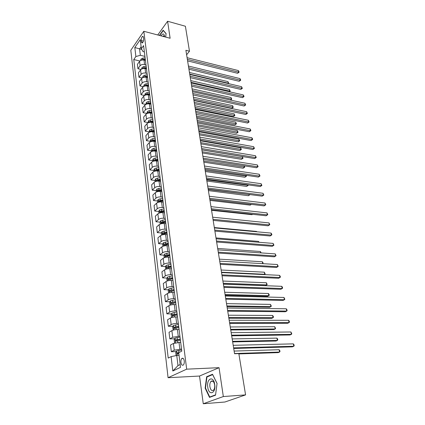<?xml version="1.0" encoding="UTF-8"?>
<svg xmlns="http://www.w3.org/2000/svg" width="425" height="425" viewBox="0 0 425 425"><rect width="100%" height="100%" fill="white"/><g stroke="black" fill="none" stroke-linecap="round" stroke-linejoin="round"><path stroke-width="0.64" d="M184.248 360.926C183.765 358.503 182.952 357.696 181.799 358.498C181.071 359.396 180.79 360.735 180.949 362.52C181.427 364.953 182.245 365.76 183.409 364.947C184.137 364.044 184.413 362.706 184.248 360.926M203.256 403.75L223.332 396.552L219.045 367.678L199.527 376.045L203.256 403.75L224.921 402.013L245.576 394.894L238.834 353.595L234.552 353.733L185.9 50.293L189.476 51.218L185.401 26.249L167.593 21.25L157.755 34.983M199.527 376.045L168.066 377.713L130.81 50.288L143.82 31.285L186.676 369.16L168.066 377.713M141.212 40.55L141.392 42.027L142.226 43.015C143.209 42.208 143.682 40.8 143.645 38.787L143.459 37.299L142.635 36.322C141.647 37.129 141.174 38.537 141.212 40.55L143.406 41.113M141.116 46.708L139.565 48.923L140.34 55.287L135.878 56.546L133.769 59.548L168.215 358.084L171.121 356.602L176.763 355.486L177.99 365.59L180.173 364.544M135.878 56.546L134.821 47.531L140.25 39.647L141.371 48.748L142.991 51.553L144.357 51.887M178.256 353.823L178.479 352.798L181.788 351.151L143.576 45.613L141.371 48.748M178.723 352.718L180.519 367.349L172.81 370.988L171.121 356.602M223.332 396.552L245.576 394.894M219.045 367.678L186.676 369.16M143.82 31.285L170.122 38.261L167.593 21.25M186.617 54.772L189.476 51.218M141.791 49.475L134.821 47.531M144.925 56.398L140.34 55.287M145.43 60.435L144.027 60.1C142.093 59.782 140.606 60.201 139.559 61.359L137.424 64.334L137.939 68.728L141.004 69.429M145.977 64.844L144.569 64.515C142.635 64.202 141.143 64.621 140.085 65.774L137.939 68.728M146.492 68.946L145.079 68.616C143.14 68.308 141.637 68.728 140.579 69.875L138.423 72.813L138.948 77.27L142.157 77.982M147.05 73.413L145.637 73.095C143.687 72.787 142.178 73.206 141.116 74.348L138.948 77.27M147.571 77.573L146.152 77.254C144.197 76.957 142.683 77.371 141.615 78.508L139.437 81.419L139.974 85.94L143.342 86.663M148.139 82.105L146.715 81.791C144.75 81.499 143.236 81.919 142.163 83.045L139.974 85.94M148.665 86.323L147.236 86.015C145.27 85.728 143.746 86.142 142.667 87.268L140.468 90.142L141.01 94.733L144.564 95.466M149.239 90.923L147.81 90.621C145.833 90.339 144.303 90.759 143.22 91.874L141.01 94.733M149.775 95.205L148.336 94.902C146.359 94.626 144.824 95.046 143.735 96.156L141.514 98.993L142.062 103.652L145.738 104.38M150.36 99.87L148.915 99.578C146.928 99.307 145.387 99.721 144.298 100.826L142.062 103.652M150.902 104.215L149.457 103.923C147.464 103.657 145.918 104.077 144.819 105.172L142.572 107.977L143.129 112.699L146.832 113.406M151.497 108.949L150.046 108.667C148.043 108.407 146.492 108.821 145.387 109.91L143.129 112.699M152.049 113.358L150.588 113.077C148.585 112.822 147.023 113.241 145.918 114.32L143.65 117.093L144.213 121.885L147.937 122.565M152.649 118.166L151.188 117.89C149.175 117.645 147.608 118.06 146.492 119.133L144.213 121.885M153.207 122.634L151.741 122.368C149.722 122.124 148.15 122.538 147.029 123.611L144.739 126.337L145.313 131.203L149.058 131.856M153.818 127.516L152.347 127.25C150.322 127.017 148.745 127.431 147.618 128.493L145.313 131.203M154.387 132.053L152.91 131.798C150.875 131.569 149.297 131.978 148.16 133.036L145.844 135.724L146.428 140.659L150.2 141.286M155.003 137.009L153.526 136.754C151.486 136.531 149.898 136.946 148.761 137.992L146.428 140.659M155.582 141.615L154.094 141.366C152.049 141.153 150.455 141.562 149.313 142.603L146.97 145.254L147.56 150.264L151.358 150.859M156.209 146.641L154.721 146.402C152.665 146.195 151.066 146.604 149.913 147.634L147.56 150.264M156.793 151.321L155.3 151.087C153.239 150.886 151.635 151.295 150.477 152.315L148.113 154.923L148.713 160.007L152.532 160.576M157.436 156.427L155.933 156.198C153.866 156.002 152.251 156.411 151.093 157.425L148.713 160.007M158.026 161.176L156.522 160.953C154.45 160.762 152.83 161.176 151.661 162.18L149.271 164.741L149.882 169.904L153.722 170.441M158.674 166.361L157.165 166.143C155.088 165.962 153.457 166.372 152.283 167.37L149.882 169.904M159.279 171.185L157.765 170.972C155.678 170.797 154.041 171.206 152.867 172.194L150.445 174.712L151.066 179.956L154.95 180.46M159.938 176.449L158.419 176.242C156.326 176.077 154.684 176.487 153.499 177.464L151.066 179.956M160.549 181.347L159.024 181.146C156.926 180.992 155.279 181.395 154.084 182.367L151.64 184.833L152.267 190.161L156.203 190.634M161.218 186.692L159.688 186.501C157.579 186.352 155.927 186.756 154.727 187.717L152.267 190.161M161.84 191.67L160.31 191.484C158.19 191.34 156.528 191.744 155.327 192.7L152.851 195.117L153.494 200.526L157.478 200.967M162.52 197.099L160.979 196.924C158.854 196.786 157.192 197.189 155.98 198.135L153.494 200.526M163.152 202.157L161.612 201.981C159.476 201.854 157.803 202.258 156.586 203.192L154.084 205.557L154.732 211.055L158.78 211.464M163.843 207.676L162.292 207.512C160.156 207.389 158.472 207.793 157.25 208.718L154.732 211.055M164.486 212.808L162.929 212.649C160.783 212.537 159.099 212.941 157.866 213.855L155.337 216.166L155.996 221.749L160.097 222.126M165.187 218.418L163.625 218.264C161.473 218.163 159.779 218.562 158.541 219.47L155.996 221.749M165.84 223.635L164.273 223.492C162.111 223.396 160.411 223.794 159.168 224.687L156.607 226.945L157.277 232.618L161.442 232.958M166.552 229.33L164.98 229.197C162.812 229.112 161.102 229.511 159.853 230.393L157.277 232.618M167.216 234.632L165.638 234.504C163.46 234.43 161.744 234.828 160.491 235.7L157.903 237.894L158.583 243.658L162.807 243.966M167.939 240.423L166.361 240.306C164.172 240.237 162.451 240.635 161.187 241.496L158.583 243.658M168.613 245.815L167.025 245.703C164.836 245.645 163.104 246.038 161.835 246.888L159.216 249.023L159.906 254.883L164.199 255.149M169.352 251.701L167.758 251.595C165.559 251.547 163.816 251.94 162.541 252.779L159.906 254.883M170.037 257.178L168.438 257.082C166.228 257.04 164.48 257.433 163.2 258.262L160.549 260.334L161.25 266.289L165.612 266.512M170.786 263.16L169.182 263.075C166.961 263.043 165.208 263.436 163.917 264.249L161.25 266.289M171.482 268.733L169.873 268.653C167.647 268.632 165.883 269.02 164.587 269.822L161.904 271.835L162.621 277.886L167.052 278.067M172.242 274.816L170.627 274.741C168.396 274.731 166.627 275.124 165.32 275.91L162.621 277.886M172.948 280.479L171.328 280.415C169.086 280.415 167.312 280.803 166 281.578L163.285 283.523L164.013 289.675L168.518 289.808M173.724 286.663L172.098 286.609C169.846 286.62 168.061 287.008 166.743 287.773L164.013 289.675M174.441 292.421L172.81 292.379C170.553 292.395 168.762 292.783 167.434 293.537L164.688 295.407L165.426 301.665L170.011 301.75M175.233 298.711L173.591 298.679C171.328 298.711 169.527 299.094 168.188 299.832L165.426 301.665M175.961 304.571L174.319 304.544C172.045 304.587 170.239 304.969 168.895 305.692L166.111 307.493L166.866 313.857L171.53 313.889M176.763 310.967L175.116 310.951C172.832 311.004 171.015 311.387 169.66 312.099L166.866 313.857M177.507 316.928L175.854 316.922C173.565 316.981 171.737 317.363 170.377 318.059L167.562 319.786L168.327 326.262L173.081 326.235M178.325 323.436L176.662 323.441C174.362 323.515 172.529 323.892 171.163 324.578L168.327 326.262M179.079 329.497L177.416 329.513C175.105 329.598 173.262 329.975 171.891 330.645L169.038 332.286L169.814 338.874L174.659 338.794M179.908 336.122L172.683 337.269L169.814 338.874M180.683 342.29L173.427 343.442L170.537 345.01L171.328 351.714L176.274 351.571M181.523 349.031L174.234 350.189L171.328 351.714M179.053 355.412L176.763 355.486M133.769 59.548L139.878 60.998M173.83 289.967L174.138 289.972M171.562 278.248L172.678 278.29M169.426 266.709L171.238 266.799M167.402 255.345L169.825 255.494M165.5 244.157L168.353 244.364M163.837 233.155L166.244 233.352M162.361 222.333L164.236 222.509M160.969 211.687L162.318 211.825M159.619 201.206L160.48 201.301M158.318 190.889L158.753 190.942M172.81 370.988L177.99 365.59M165.644 37.076L166.095 33.559L163.142 30.207L159.391 35.413M215.533 395.181L217.063 383.451L212.532 374.26L206.635 376.736L205.148 388.147L209.514 397.396L215.533 395.181M205.53 388.121L205.148 388.147M207.729 376.678L206.635 376.736M187.595 60.876L237.602 73.286L238.659 72.16L187.351 59.351M238.34 70.566L238.956 71.591L239.084 72.229L238.659 72.16L238.34 70.566L187.085 57.694M239.084 72.229L237.602 73.286M140.484 60.568L141.079 58.995L142.747 58.14L145.1 57.8M143.953 60.084L145.361 59.883M145.26 59.075L142.906 59.415L141.398 60.185M143.528 60.01L145.339 59.75M189.715 74.099L228.278 83.204L227.975 81.632L189.46 72.478M228.007 83.491L228.714 83.252L228.4 83.582M227.975 81.632L228.714 83.252M188.934 69.211L239.206 81.302L240.274 80.187L188.695 67.708M239.95 78.577L240.571 79.597L240.699 80.245L240.274 80.187L239.95 78.577L188.424 66.029M240.699 80.245L239.206 81.302M190.288 77.663L240.832 89.431L241.91 88.326L190.049 76.181M241.581 86.689L242.335 88.363L241.91 88.326L241.581 86.689L189.778 74.476M242.335 88.363L240.832 89.431M191.664 86.238L242.478 97.665L243.573 96.571L191.431 84.777M243.238 94.913L243.86 95.933L243.992 96.597L243.573 96.571L243.238 94.913L191.149 83.05M243.992 96.597L242.478 97.665M141.477 69.11L142.104 67.432L143.788 66.582L146.152 66.236M144.877 68.574L146.418 68.351M146.317 67.532L143.947 67.878L142.402 68.717M144.293 68.505L146.397 68.197M191.027 82.259L229.787 91.12L229.484 89.526L190.761 80.617M229.208 91.72L230.222 91.152L229.468 91.779M229.484 89.526L230.222 91.152M142.518 77.754L143.145 75.99L144.84 75.145L147.225 74.8M145.791 77.185L147.491 76.941M147.39 76.112L145.005 76.457L143.427 77.371M144.989 77.137L147.47 76.766M192.35 90.53L231.317 99.137L231.009 97.527L192.084 88.868M230.408 100.061L231.752 99.152L230.477 100.077M231.009 97.527L231.752 99.152M143.581 86.519L144.197 84.665L145.913 83.831L148.309 83.481M193.912 100.268L231.827 108.306L232.868 107.265L232.555 105.628L193.423 97.224M146.694 85.93L148.58 85.653M148.479 84.814L146.072 85.165L144.728 85.659L144.473 86.147M144.728 85.659L145.839 85.898L148.559 85.457M193.694 98.913L233.304 107.265L231.827 108.306M232.555 105.628L233.304 107.265M193.056 94.929L244.147 106.011L245.252 104.933L192.828 93.495M244.912 103.248L245.677 104.938L245.252 104.933L244.912 103.248L192.546 91.742M245.677 104.938L244.147 106.011M144.654 95.412L145.27 93.473L146.997 92.645L149.414 92.289M195.272 108.747L233.383 116.524L234.441 115.494L234.122 113.842L194.783 105.703M147.56 94.807L149.685 94.493M149.579 93.638L147.162 93.994L145.807 94.488L145.541 95.046M145.807 94.488L146.917 94.722L149.658 94.276M195.059 107.413L234.871 115.483L233.383 116.524M234.122 113.842L234.871 115.483M164.587 36.794C164.119 33.378 162.945 33.065 161.048 35.854M164.523 36.778L163.428 35.87L162.802 36.322M159.673 35.487L163.248 30.526L166.074 33.729M207.751 387.18C208.792 396.196 216.16 393.497 214.705 384.439C213.531 375.344 206.327 378.383 207.751 387.18M209.881 386.686C210.63 390.097 211.857 391.244 213.557 390.123C214.545 388.939 214.912 387.164 214.646 384.811C213.887 381.422 212.67 380.279 210.991 381.384C209.998 382.558 209.626 384.328 209.881 386.686M212.659 374.611L217.053 383.515L215.571 394.873L209.738 397.024L205.503 388.062L206.943 377.007L212.702 374.611M210.726 396.95L209.738 397.024M194.469 103.753L245.841 114.468L246.957 113.406L194.246 102.335M246.612 111.701L247.382 113.395L246.957 113.406L246.612 111.701L193.959 100.555M247.382 113.395L245.841 114.468M195.904 112.699L247.557 123.048L248.683 121.996L195.681 111.308M248.338 120.264L249.108 121.964L248.683 121.996L248.338 120.264L195.394 109.501M249.108 121.964L247.557 123.048M197.359 121.773L249.294 131.739L250.437 130.703L197.142 120.408M250.086 128.95L250.718 129.96L250.856 130.656L250.437 130.703L250.086 128.95L196.849 118.575M250.856 130.656L249.294 131.739M198.836 130.985L251.063 140.558L252.216 139.533L198.624 129.646M251.855 137.758L252.492 138.762L252.636 139.469L252.216 139.533L251.855 137.758L198.326 127.787M252.636 139.469L251.063 140.558M200.334 140.335L252.848 149.499L254.017 148.49L200.127 139.018M253.651 146.689L254.437 148.405L254.017 148.49L253.651 146.689L199.824 137.132M254.437 148.405L252.848 149.499M145.748 104.438L146.354 102.409L148.097 101.58L150.53 101.224M196.648 117.343L234.967 124.854L236.029 123.84L235.71 122.161L196.164 114.293M148.357 103.822L150.811 103.461M150.7 102.595L146.901 103.445L146.63 104.077M146.901 103.445L148.017 103.668L150.779 103.222M196.44 116.03L236.465 123.808L234.967 124.854M235.71 122.161L236.465 123.808M146.853 113.597L147.459 111.472L149.212 110.654L151.661 110.293M198.05 126.055L236.571 133.296L237.644 132.292L237.32 130.592L197.556 123.006M149.127 112.997L151.948 112.561M151.837 111.685L148.006 112.535L147.746 113.241M148.006 112.535L149.133 112.752L151.916 112.301M197.843 124.764L238.08 132.244L236.571 133.296M237.32 130.592L238.08 132.244M147.974 122.894L148.575 120.668L150.344 119.861L152.814 119.494M199.463 134.895L238.191 141.849L239.28 140.861L238.951 139.14L198.974 131.846M149.956 122.32L153.101 121.8M152.989 120.907L149.133 121.757L148.877 122.538M149.133 121.757L150.264 121.964L153.069 121.513M199.261 133.625L239.711 140.797L238.191 141.849M238.951 139.14L239.711 140.797M149.117 132.329L149.712 130.007L151.497 129.2L153.983 128.833M200.903 143.857L239.838 150.524L240.938 149.547L240.603 147.799L200.414 140.803M150.838 131.793L154.275 131.171M154.163 130.268L150.275 131.118L150.041 131.968M150.275 131.118L151.412 131.32L154.238 130.863M200.701 142.614L241.368 149.467L239.838 150.524M240.603 147.799L241.368 149.467M150.275 141.907L150.179 141.127L150.864 139.48L152.66 138.688L155.167 138.316M202.358 152.947L241.506 159.311L242.617 158.355L242.277 156.581L201.87 149.892M151.762 141.419L155.465 140.686M155.348 139.767L151.433 140.622L151.242 141.541M151.433 140.622L152.58 140.813L155.423 140.351M202.162 151.725L243.052 158.254L241.506 159.311M242.277 156.581L243.052 158.254M201.859 149.818L254.665 158.562L255.845 157.569L201.652 148.532M255.473 155.747L256.264 157.468L255.845 157.569L255.473 155.747L201.344 146.614M256.264 157.468L254.665 158.562M151.449 151.629L151.343 150.742L152.033 149.101L153.845 148.314L156.373 147.937M203.835 162.164L243.201 168.226L244.322 167.28L244.04 165.808M152.734 151.188L156.671 150.349M156.559 149.414L152.607 150.264L152.495 151.252M152.607 150.264L156.628 149.988M203.644 160.974L244.752 167.163L243.201 168.226M244.21 165.835L244.752 167.163M203.4 159.444L256.503 167.758L257.693 166.781L203.198 158.185M257.322 164.932L258.113 166.658L257.693 166.781L257.322 164.932L202.89 156.246M258.113 166.658L256.503 167.758M152.644 161.505L152.522 160.501L153.223 158.865L155.051 158.084L157.595 157.707M205.339 171.519L244.917 177.262L246.048 176.333L245.841 175.238M157.781 159.205L153.802 160.06L153.834 161.043L157.898 160.156M153.802 160.06L157.85 159.768M205.148 170.351L246.479 176.194L244.917 177.262M246.229 175.297L246.479 176.194M204.967 169.219L258.368 177.087L259.574 176.125L204.77 167.992M259.197 174.245L259.994 175.982L259.574 176.125L259.197 174.245L204.457 166.016M259.994 175.982L258.368 177.087M153.855 171.53L153.722 170.414L154.424 168.778L156.273 168.008L158.833 167.625M206.858 181.008L246.654 186.421L247.796 185.512L247.663 184.811M159.024 169.15L155.013 170L155.056 170.999L159.147 170.112M155.013 170L159.093 169.697M206.678 179.871L248.232 185.353L246.654 186.421M248.142 184.875L248.232 185.353M206.561 179.143L260.265 186.548L261.481 185.603L206.364 177.942M261.099 183.696L261.901 185.443L261.481 185.603L261.099 183.696L206.045 175.939M261.901 185.443L260.265 186.548M155.088 181.714L154.939 180.482L155.651 178.851L157.51 178.086L160.092 177.703M208.399 190.634L248.418 195.712L249.518 194.523M160.289 179.244L156.246 180.099L156.299 181.108L160.411 180.221M156.246 180.099L160.352 179.78M208.223 189.523L250.006 194.639L248.418 195.712M208.176 189.215L262.183 196.148L263.415 195.224L207.984 188.047M263.027 193.29L263.835 195.038L263.415 195.224L263.027 193.29L207.66 186.017M263.835 195.038L262.183 196.148M156.336 192.052L156.172 190.703L156.894 189.072L161.373 187.93M209.966 200.403L250.208 205.137L251.244 204.356M161.569 189.502L157.494 190.352L157.558 191.372L161.697 190.496M157.494 190.352L161.638 190.023M251.382 204.377L250.208 205.137M209.812 199.447L264.132 205.886L265.381 204.983L209.631 198.31M264.988 203.017L265.795 204.77L265.381 204.983L264.988 203.017L209.302 196.249M265.795 204.77L264.132 205.886M157.606 202.56L157.431 201.083L158.158 199.458L162.674 198.321M211.56 210.317L252.02 214.694L252.562 214.301M162.876 199.915L158.764 200.77L158.838 201.801L162.998 200.924M158.764 200.77L162.934 200.425M252.62 214.306L252.02 214.694M211.48 209.838L266.114 215.773L267.373 214.885L211.305 208.739M266.969 212.893L267.787 214.652L267.373 214.885L266.969 212.893L210.965 206.64M267.787 214.652L266.114 215.773M213.175 220.389L268.117 225.803L269.397 224.931L212.999 219.327M268.988 222.913L269.806 224.676L269.397 224.931L268.988 222.913L212.659 217.196M269.806 224.676L268.117 225.803M214.891 231.11L270.157 235.981L271.447 235.137L214.726 230.079M271.033 233.081L271.692 234.037L271.857 234.855L271.447 235.137L271.033 233.081L214.381 227.917M216.638 242.006L272.223 246.314L273.53 245.491L216.479 241.012M273.11 243.408L273.939 245.188L273.53 245.491L273.11 243.408L216.123 238.813M218.413 253.072L274.322 256.806L275.644 256.004L218.259 252.115M275.219 253.89L276.053 255.675L275.644 256.004L275.219 253.89L217.903 249.879M220.214 264.318L276.457 267.458L277.791 266.677L220.07 263.404M277.36 264.531L278.2 266.321L277.791 266.677L277.36 264.531L219.704 261.131M222.047 275.745L278.619 278.274L279.974 277.52L221.908 274.874M279.533 275.336L280.203 276.266L280.378 277.137L279.974 277.52L279.533 275.336L221.537 272.563M223.911 287.364L280.819 289.26L282.189 288.527L223.778 286.535M281.743 286.312L282.413 287.231L282.588 288.118L282.189 288.527L281.743 286.312L223.401 284.187M158.897 213.233L158.706 211.629L159.439 210.008L163.997 208.877M164.199 210.497L160.055 211.352L160.14 212.394L164.326 211.523M160.055 211.352L164.257 210.991M160.209 224.081L160.002 222.344L160.74 220.729L165.336 219.603M165.543 221.25L161.367 222.1L161.463 223.157L165.67 222.291M161.367 222.1L165.601 221.722M256.626 231.768L256.557 231.418L214.322 227.55M256.557 231.418L256.822 231.784M161.542 235.105L161.314 233.229L162.068 231.62L166.701 230.504M166.908 232.172L162.695 233.022L162.807 234.09L167.041 233.229M162.695 233.022L166.967 232.634M258.623 242.239L258.464 241.384L215.985 237.926M258.464 241.384L259.096 242.277M162.897 246.309L162.653 244.29L163.413 242.686L168.082 241.575M168.295 243.275L164.05 244.125L164.172 245.204L168.433 244.348M164.05 244.125L168.353 243.716M260.652 252.87L260.392 251.504L217.674 248.455M260.392 251.504L261.147 252.907M164.273 257.693L164.013 255.537L164.778 253.938L169.49 252.833M169.708 254.559L165.421 255.409L165.559 256.503L169.846 255.653M166.658 255.483L165.421 255.409L169.761 254.984M262.714 263.67L262.352 261.768L219.385 259.149M262.352 261.768L263.011 262.671L262.942 263.681M165.67 269.275L165.394 266.964L166.17 265.37L170.924 264.276M171.142 266.029L166.812 266.884L166.961 267.989L171.28 267.139M168.05 266.948L171.195 266.438M221.478 272.207L264.738 274.29L264.339 272.186L221.127 270.013M264.201 274.603L265.163 273.928L264.339 272.186M167.094 281.042L166.797 278.582L167.583 276.994L172.38 275.905M223.385 284.075L265.482 285.616L266.762 284.899L266.358 282.763L222.897 281.047M172.603 277.69L168.22 278.55L168.385 279.666L172.741 278.821M168.22 278.55L172.651 278.083M223.252 283.273L266.762 284.899L267.187 284.506L266.358 282.763M168.544 293.016L168.226 290.392L169.017 288.814L173.857 287.73M225.181 295.279L267.522 296.358L268.818 295.667L268.403 293.5L224.692 292.257M174.085 289.547L169.655 290.408L169.83 291.545L174.229 290.695M169.655 290.408L174.133 289.919M225.059 294.52L268.818 295.667L269.238 295.248L269.073 294.382L268.403 293.5M225.803 299.179L283.05 300.417L284.437 299.71L225.68 298.392M283.985 297.463L284.84 299.269L284.437 299.71L283.985 297.463L225.298 296.007M170.016 305.192L169.676 302.403L170.478 300.831L175.36 299.758M227.003 306.659L269.593 307.27L270.906 306.6L270.486 304.401L226.52 303.641M175.594 301.607L171.116 302.473L171.302 303.62L175.738 302.775M171.116 302.473L175.637 301.957M226.886 305.942L270.906 306.6L271.325 306.154L270.486 304.401M227.731 311.19L285.318 311.753L286.726 311.073L227.614 310.452M286.264 308.784L286.939 309.687L287.119 310.601L286.726 311.073L286.264 308.784L227.221 308.024M171.514 317.576L171.153 314.617L171.966 313.055L176.89 311.993M228.857 318.224L271.697 318.346L273.025 317.703L272.595 315.467L228.374 315.212M177.124 313.868L172.598 314.739L172.8 315.902L177.273 315.058M173.549 315.669L173.857 314.75L177.167 314.203M228.751 317.549L273.025 317.703L273.44 317.231L273.27 316.338L272.595 315.467M229.686 323.398L287.624 323.266L289.048 322.612L229.58 322.713M288.58 320.291L289.255 321.183L289.441 322.113L289.048 322.612L288.58 320.291L229.181 320.243M173.188 330.129L172.656 327.043L173.48 325.486L178.447 324.434M230.743 329.975L273.833 329.593L275.177 328.977L274.741 326.708L230.26 326.968M178.686 326.347L174.112 327.218L174.324 328.397L178.84 327.553M175.089 328.169L175.371 327.213L178.723 326.655M230.642 329.343L275.177 328.977L275.591 328.472L274.741 326.708M231.678 335.824L289.967 334.964L291.407 334.342L231.577 335.182M290.928 331.978L291.8 333.806L291.407 334.342L290.928 331.978L231.173 332.669M180.152 342.3L180.673 342.221M174.893 342.906L174.553 342.747L174.186 339.681L175.015 338.135L180.03 337.094M232.656 341.918L276 341.02L277.36 340.425L276.919 338.125L232.178 338.922M180.274 339.038L175.647 339.915L175.876 341.11L180.428 340.271M176.657 340.887L176.912 339.894L180.312 339.325M232.565 341.333L277.36 340.425L277.775 339.894L277.599 338.975L276.919 338.125M233.708 348.457L292.342 346.853L293.803 346.258L233.612 347.868M293.319 343.862L293.999 344.733L294.19 345.69L293.803 346.258L293.319 343.862L233.203 345.312M176.109 355.619L175.738 352.543L176.582 351.007L181.645 349.977M238.882 353.919L278.2 352.623L279.581 352.059L279.135 349.717L234.122 351.066M179.488 352.325L177.209 352.835L177.448 354.041L178.84 353.706M234.515 353.52L279.581 352.059L279.99 351.496L279.815 350.561L279.135 349.717M144.569 64.515L144.027 60.1M145.637 73.095L145.079 68.616M146.715 81.791L146.152 77.254M147.81 90.621L147.236 86.015M148.915 99.578L148.336 94.902M150.046 108.667L149.457 103.923M151.188 117.89L150.588 113.077M152.347 127.25L151.741 122.368M153.526 136.754L152.91 131.798M154.721 146.402L154.094 141.366M155.933 156.198L155.3 151.087M157.165 166.143L156.522 160.953M158.419 176.242L157.765 170.972M159.688 186.501L159.024 181.146M160.979 196.924L160.31 191.484M162.292 207.512L161.612 201.981M163.625 218.264L162.929 212.649M164.98 229.197L164.273 223.492M166.361 240.306L165.638 234.504M167.758 251.595L167.025 245.703M169.182 263.075L168.438 257.082M170.627 274.741L169.873 268.653M172.098 286.609L171.328 280.415M173.591 298.679L172.81 292.379M175.116 310.951L174.319 304.544M176.662 323.441L175.854 316.922M178.234 336.148L177.416 329.513M179.839 349.074L179.005 342.322M140.085 65.774L139.559 61.359M141.116 74.348L140.579 69.875M142.163 83.045L141.615 78.508M143.22 91.874L142.667 87.268M144.298 100.826L143.735 96.156M145.387 109.91L144.819 105.172M146.492 119.133L145.918 114.32M147.618 128.493L147.029 123.611M148.761 137.992L148.16 133.036M149.913 147.634L149.313 142.603M151.093 157.425L150.477 152.315M152.283 167.37L151.661 162.18M153.499 177.464L152.867 172.194M154.727 187.717L154.084 182.367M155.98 198.135L155.327 192.7M157.25 208.718L156.586 203.192M158.541 219.47L157.866 213.855M159.853 230.393L159.168 224.687M161.187 241.496L160.491 235.7M162.541 252.779L161.835 246.888M163.917 264.249L163.2 258.262M165.32 275.91L164.587 269.822M166.743 287.773L166 281.578M168.188 299.832L167.434 293.537M169.66 312.099L168.895 305.692M171.163 324.578L170.377 318.059M172.683 337.269L171.891 330.645M174.234 350.189L173.427 343.442M142.848 42.399L141.392 42.027M141.063 59.032L141.212 60.249M142.747 58.14L142.906 59.415M142.077 60.037L141.594 59.92M142.088 67.474L142.248 68.77M143.788 66.582L143.947 67.878M143.294 68.531L142.625 68.377M143.129 76.027L143.294 77.414M144.84 75.145L145.005 76.457M144.553 77.159L143.671 76.957M144.181 84.708L144.362 86.179M145.913 83.831L146.072 85.165M145.254 93.516L145.446 95.078M146.997 92.645L147.162 93.994M146.338 102.446L146.54 104.104M148.097 101.58L148.267 102.951M147.443 111.515L147.656 113.268M149.212 110.654L149.382 112.046M148.559 120.711L148.787 122.565M150.344 119.861L150.519 121.268M149.696 130.045L149.935 132.005M151.497 129.2L151.672 130.634M150.848 139.522L151.098 141.583M152.66 138.688L152.841 140.138M152.017 149.143L152.278 151.311M154.142 150.721L154.179 151.013M153.845 148.314L154.031 149.786M153.202 158.907L153.478 161.187M155.348 160.533L155.396 160.889M155.051 158.084L155.231 159.582M154.408 168.821L154.7 171.217M156.575 170.494L156.628 170.914M156.273 168.008L156.458 169.532M155.63 178.888L155.938 181.401M157.824 180.609L157.882 181.098M157.51 178.086L157.702 179.632M156.873 189.114L157.197 191.749M159.088 190.883L159.152 191.441M158.769 188.323L158.966 189.89M158.137 199.5L158.472 202.258M160.368 201.322L160.448 201.949M160.05 198.714L160.246 200.313M159.417 210.051L159.768 212.936M161.675 211.921L161.76 212.622M161.351 209.275L161.548 210.896M160.724 220.772L161.091 223.784M162.998 222.695L163.094 223.47M162.669 220.007L162.871 221.653M162.047 231.662L162.43 234.812M164.347 233.638L164.454 234.494M164.013 230.908L164.22 232.581M163.391 242.728L163.795 246.022M165.718 244.763L165.83 245.698M165.373 241.984L165.585 243.684M164.762 253.975L165.176 257.412M167.11 256.068L167.232 257.088M166.759 253.247L166.972 254.973M166.148 265.407L166.584 268.993M168.523 267.559L168.661 268.669M168.167 264.69L168.385 266.448M167.562 277.031L168.018 280.771M169.963 279.246L170.106 280.442M169.602 276.33L169.819 278.115M169.501 278.587L168.247 278.54M169.001 288.851L169.474 292.745M171.424 291.125L171.583 292.416M171.057 288.161L171.28 289.978M170.951 290.429L169.692 290.392M170.462 300.868L170.951 304.927M172.911 303.211L173.081 304.592M172.539 300.193L172.768 302.042M172.433 302.473L171.158 302.451M171.944 313.092L172.46 317.316M174.42 315.499L174.606 316.976M174.043 312.428L174.277 314.309M173.937 314.723L172.656 314.712M173.458 325.523L173.99 329.922M175.961 327.999L176.157 329.582M175.578 324.881L175.812 326.788M175.467 327.181L174.176 327.186M174.994 338.172L175.552 342.747M177.528 340.717L177.735 342.401M177.135 337.546L177.374 339.49M177.023 339.857L175.722 339.878M176.561 351.045L177.097 355.475M178.723 350.428L178.962 352.41M178.606 352.75L177.299 352.793M183.239 358.45L181.799 358.498M143.167 36.46L142.635 36.322M164.167 36.061L163.428 35.87M213.026 381.262L210.991 381.384M173.857 314.75L172.598 314.739M175.371 327.213L174.112 327.218M176.912 339.894L175.647 339.915M178.479 352.798L177.209 352.835"/></g></svg>
